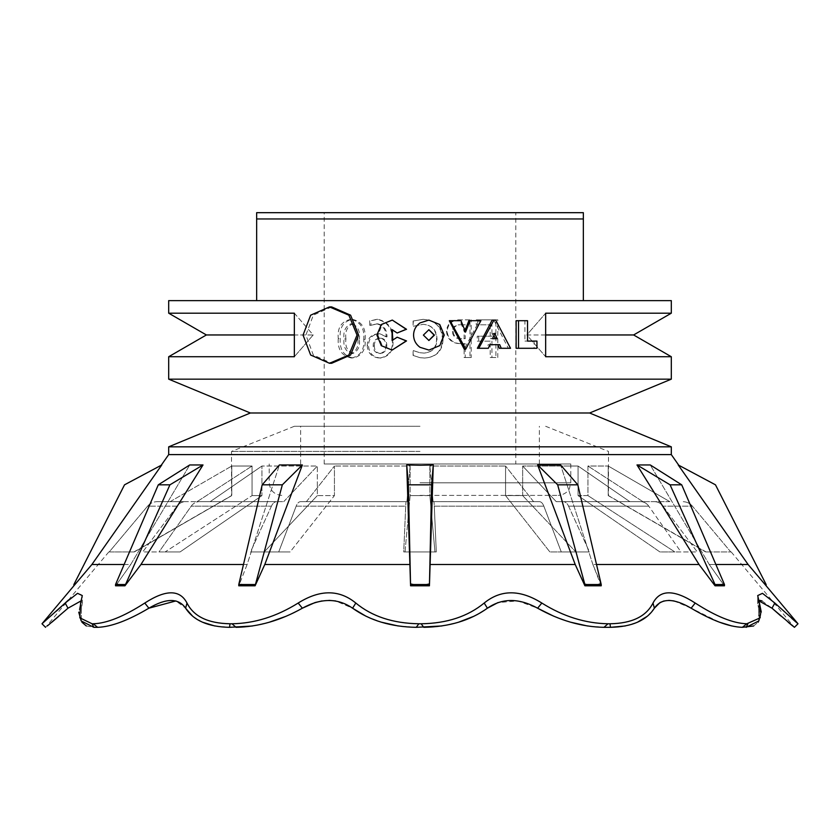 <?xml version="1.0" encoding="UTF-8"?>
<svg xmlns="http://www.w3.org/2000/svg" width="840" height="840" viewBox="0 0 840 840"><rect width="100%" height="100%" fill="white"/><g stroke="black" fill="none" stroke-linecap="round" stroke-linejoin="round"><path stroke-width="0.63" stroke-dasharray="4.2 3.15" d="M671.307 300.625L168.693 300.625M413.102 355.435L420 357.683L424.651 358.04C436.391 357.2 442.522 350.983 443.069 339.381C442.334 327.002 435.677 320.324 423.108 319.347L413.269 320.995L413.269 326.288L423.203 324.314C432.201 325.185 436.79 330.12 436.989 339.108C436.842 347.613 432.548 352.264 424.116 353.073L420 352.737L413.102 350.595L413.102 355.435L420 357.683L424.536 358.04C435.992 357.2 441.977 350.983 442.502 339.381C441.788 327.002 435.298 320.324 423.034 319.347L413.269 320.995M473.991 616.224L487.41 608.202L484.187 603.047C467.985 616.455 446.964 623.364 421.124 623.774L418.877 623.774C393.215 623.417 372.194 616.508 355.814 603.047L352.59 608.202L335.612 600.925M421.124 623.774L423.769 627.323L416.231 627.323L418.877 623.774M428.799 340.494L423.297 335.097L428.799 329.7M420 322.906L420 322.906C415.916 325.962 413.826 330.046 413.711 335.171C413.868 340.211 415.968 344.253 420 347.308M428.757 350.081L439.331 345.587L443.656 335.097L439.257 324.481L428.652 320.103M331.674 306.915L313.32 315.168L305.907 335.097L313.32 355.026L331.674 363.279M515.812 463.974L324.188 463.974L515.812 463.974L515.812 212.678L324.188 212.678L515.812 212.678M324.188 463.974L324.188 212.678M420 495.39L558.222 495.39L420 495.39M420 463.974L570.78 463.974L420 463.974M420 426.279L294.346 426.279L420 426.279M256.651 218.957L583.349 218.957L583.349 212.678L256.651 212.678L256.651 300.625M589.627 412.997L250.373 412.997M671.307 446.828L168.693 446.828M671.307 379.166L168.693 379.166M420 451.416L231.525 451.416L420 451.416M671.307 454.598L168.693 454.598M678.216 464.951L715.481 484.827L766.133 584.535L766.133 585.795L748.104 564.501L709.254 564.501L650.255 464.951L636.993 464.951L670.078 484.827L715.04 584.535L715.04 585.795L713.265 583.558L719.754 585.795L713.265 583.558L699.038 564.501L592.893 564.501L560.595 464.951L537.621 464.951L557.666 484.827L577.815 484.827L601.23 584.535L592.893 564.501L596.526 564.501M715.04 585.795L724.469 585.795L722.778 583.558L719.754 585.795L722.778 583.558L709.254 564.501L715.88 564.501M709.254 564.501L650.255 464.951L681.712 484.827L724.469 584.535L724.469 585.795L709.254 564.501M699.038 564.501L654.266 492.639M557.666 484.827L584.903 585.795L601.23 585.795L600.306 583.558L593.061 585.795L583.832 583.558L593.061 585.795L600.306 583.558L592.893 564.501L560.595 464.951L577.815 484.827M584.903 585.795L575.211 564.501L537.621 464.951M575.211 564.501L430.206 564.501L433.262 464.951L406.739 464.951L408.366 484.827L431.634 484.827L429.429 585.795L429.513 583.558L420 585.795L429.513 583.558L430.206 564.501M792.677 625.978L794.43 627.323L798 623.774L796.226 622.272M791.669 618.313L774.848 603.047L772.002 608.202L762.038 600.925M759.843 600.369L757.701 603.372L758.552 608.202L757.701 603.372L758.635 600.716L757.701 595.581L762.447 593.324L774.848 603.047M761.282 612.129L760.179 617.831L746.792 623.774C733.331 623.417 716.131 616.508 695.216 603.047L691.131 608.202L719.597 622.23M647.251 616.287L654.381 608.202L653.005 603.047C660.103 589.418 674.174 589.418 695.216 603.047M653.005 603.047C646.296 616.455 631.953 623.364 609.976 623.774L608.024 623.774C585.438 623.417 563.367 616.508 541.832 603.047L537.621 608.202L517.87 600.915L497.983 602.574M484.187 603.047C500.829 589.418 520.044 589.418 541.832 603.047M405.72 506.163L403.715 551.933L420 551.933L403.715 551.933L405.027 551.933L410.141 495.6L410.141 466.022L334.435 466.022L410.141 466.022L410.141 495.6L420 495.6L410.141 495.6L405.027 551.933L434.973 551.933L429.86 495.6L429.86 466.022L505.565 466.022L429.86 466.022L429.86 495.6L420 495.6L429.86 495.6L434.973 551.933L403.715 551.933L405.72 506.163A12.569 0.662 90 0 1 406.224 501.68L300.531 501.68L406.224 501.68A12.569 0.662 -90 0 0 405.72 506.163L296.163 506.163L278.723 551.933L250.52 551.933L290.136 551.933L334.435 495.6L334.435 466.022L334.435 495.6L317.342 495.6L317.342 466.022L261.933 466.022L317.342 466.022L317.342 495.6L334.435 495.6L290.136 551.933L264.201 551.933L317.342 495.6L264.201 551.933L290.136 551.933L278.723 551.933L296.163 506.163A12.569 5.702 90 0 1 300.531 501.68L406.906 501.68L300.531 501.68A12.569 5.702 -90 0 0 296.163 506.163L405.72 506.163M271.435 506.163L250.52 551.933L264.201 551.933L250.52 551.933L271.435 506.163A12.569 6.846 90 0 1 276.675 501.68L199.3 501.68L276.675 501.68A12.569 6.846 -90 0 0 271.435 506.163L191.226 506.163L159.023 551.933L180.096 551.933L261.933 495.6L261.933 466.022L261.933 495.6L252.063 495.6L252.063 466.022L231.777 466.022L252.063 466.022L252.063 495.6L261.933 495.6L180.096 551.933L165.123 551.933L252.063 495.6L165.123 551.933L180.096 551.933L159.023 551.933L191.226 506.163A12.569 10.542 90 0 1 199.3 501.68L283.71 501.68L199.3 501.68A12.569 10.542 -90 0 0 191.226 506.163L271.435 506.163M176.957 506.163L142.737 551.933L165.123 551.933L142.737 551.933L176.957 506.163A12.569 11.193 -90 0 1 185.535 501.68L157.206 501.68L185.535 501.68A12.569 11.193 90 0 0 176.957 506.163L147.599 506.163L109.242 551.933L134.337 551.933L231.777 495.6L231.777 466.022L231.777 495.6L134.337 551.933L109.242 551.933L147.599 506.163A12.569 12.547 -90 0 1 157.206 501.68L197.043 501.68L157.206 501.68A12.569 12.547 90 0 0 147.599 506.163L176.957 506.163M365.873 616.161L381.413 622.199M398.108 625.957L416.231 627.323M328.944 600.369L322.067 600.925M252.347 626L269.356 622.199M286.199 616.224L302.379 608.202L298.169 603.047C319.904 589.418 339.119 589.418 355.814 603.047M298.169 603.047C276.812 616.455 254.751 623.364 231.977 623.774L236.05 627.323L229.52 627.323L230.024 623.774C208.163 623.417 193.82 616.508 186.995 603.047L185.619 608.202L175.907 600.925M192.685 616.235L202.524 622.199M214.715 625.957L229.52 627.323M144.784 603.047C124.005 616.455 106.817 623.364 93.209 623.774L97.618 627.323C110.964 626.903 128.037 620.529 148.869 608.202L144.784 603.047C165.795 589.418 179.865 589.418 186.995 603.047M97.618 627.323L93.849 627.323L92.085 623.774L79.821 617.831L80.745 619.825M81.197 620.844L81.448 608.202L82.299 603.372L81.448 608.202L81.249 620.97L81.9 622.199M86.331 625.957L93.849 627.323M68.555 599.918L78.593 592.893L82.299 595.581L82.299 603.372L81.364 600.716L82.299 603.372L82.299 595.581L80.598 603.047L81.448 608.202L80.598 603.047L78.719 612.161M47.334 625.968L51.965 622.125M58.706 616.371L67.998 608.202L65.153 603.047M108.811 551.933L45.549 627.323L42 623.774L56.427 611.111M671.307 313.194L545.654 313.194L526.806 334.961L545.654 334.961M633.612 334.961L526.806 334.961L545.654 356.727L545.654 313.194L526.806 334.961L545.654 356.727L671.307 356.727M464.132 357.536L469.969 357.536L469.969 319.841L459.617 319.841C451.657 319.756 447.269 323.579 446.45 331.296C447.437 339.402 452.088 343.529 460.415 343.655L465.234 343.655L465.234 357.536L464.132 357.536L464.132 343.655L460.415 343.655M490.193 324.807L490.193 336.21L477.246 336.21L477.246 341.177L490.193 341.177L490.193 357.536L495.894 357.536L495.894 319.841L476.28 319.841L476.28 324.807L491.946 324.807L491.946 336.21L490.193 336.21M524.927 341.093L527.541 341.093L524.927 341.093L524.927 320.702L516.128 320.702M516.128 348.285L534.093 348.285L534.093 341.093L536.949 341.093M488.177 344.694L489.888 344.694L488.177 344.694L486.654 348.285L488.324 348.285M477.362 348.285L486.654 348.285M492.125 320.103L495.695 320.103M499.275 348.285L508.326 348.285L493.846 320.103M464.993 330.687L464.436 332.094L460.005 320.702L449.316 320.702M468.856 320.702L479.399 320.702L464.226 349.094M413.102 320.995L413.102 326.288L423.129 324.314C431.907 325.185 436.38 330.12 436.569 339.108C436.433 347.613 432.243 352.264 424.011 353.073L420 352.737L413.269 350.595L413.269 355.435M505.565 495.6L505.565 466.022L505.565 495.6L522.659 495.6L522.659 466.022L578.067 466.022L522.659 466.022L522.659 495.6L505.565 495.6L549.864 551.933L575.799 551.933L522.659 495.6L575.799 551.933L549.864 551.933L505.565 495.6M578.067 495.6L578.067 466.022L578.067 495.6L587.937 495.6L587.937 466.022L608.223 466.022L587.937 466.022L587.937 495.6L578.067 495.6L659.904 551.933L674.877 551.933L587.937 495.6L674.877 551.933L659.904 551.933L578.067 495.6M608.223 495.6L608.223 466.022L608.223 495.6L705.663 551.933L608.223 495.6M556.29 501.68L640.7 501.68L556.29 501.68L640.7 501.68L556.29 501.68L522.659 466.022L556.29 501.68M433.094 501.68L539.469 501.68L433.094 501.68L539.469 501.68L433.094 501.68L429.86 466.022L433.094 501.68M669.889 501.68L642.957 501.68L669.889 501.68L608.223 466.022L669.889 501.68M168.693 356.727L294.346 356.727L294.346 313.194L313.194 334.961L294.346 334.961M168.693 313.194L294.346 313.194L313.194 334.961L294.346 356.727L313.194 334.961L206.388 334.961M392.942 320.072L382.263 324.492L377.947 335.066L382.231 345.671L392.784 350.091M397.719 337.197L392.427 340.483M392.438 329.711L397.719 332.997M370.933 325.3L377.664 323.81C383.828 325.343 386.946 329.679 387.019 336.84L379.712 333.732C372.572 334.215 368.834 338.121 368.498 345.44C369.022 353.262 373.118 357.462 380.793 358.04C389.477 356.318 393.54 350.595 392.983 340.882C393.561 328.913 388.5 321.741 377.822 319.347L370.933 320.712L370.933 325.3L369.705 325.3L377.664 323.81M365.106 339.433C366.041 328.282 361.809 321.594 352.411 319.347C343.308 321.353 339.266 327.747 340.274 338.541C339.465 349.534 343.781 356.034 353.209 358.04C361.935 355.897 365.904 349.703 365.106 339.433L363.741 339.433C364.697 328.282 360.36 321.594 350.721 319.347L352.411 319.347M759.328 619.279L758.552 608.202L758.751 620.97M780.853 615.993L788.13 622.199M753.638 625.978L758.1 622.199M747.915 623.774L746.151 627.323L742.381 627.323L746.792 623.774M731.776 625.957L742.381 627.323M691.131 608.202L674.016 600.925M668.776 600.369L664.094 600.925M625.286 625.957L637.476 622.199M609.976 623.774L610.481 627.323L603.95 627.323L608.024 623.774M553.654 616.161L570.644 622.199M587.37 625.957L603.95 627.323M441.893 625.957L458.588 622.199M436.286 551.933L420 551.933L436.286 551.933L434.973 551.933L436.286 551.933L434.28 506.163L436.286 551.933M543.837 506.163L561.278 551.933L589.481 551.933L549.864 551.933L561.278 551.933L543.837 506.163A12.569 5.702 90 0 0 539.469 501.68A12.569 5.702 -90 0 1 543.837 506.163L434.28 506.163A12.569 0.662 90 0 0 433.776 501.68A12.569 0.662 -90 0 1 434.28 506.163L543.837 506.163M568.565 506.163L589.481 551.933L575.799 551.933L589.481 551.933L568.565 506.163A12.569 6.846 90 0 0 563.325 501.68A12.569 6.846 -90 0 1 568.565 506.163L648.774 506.163L680.977 551.933L659.904 551.933L680.977 551.933L648.774 506.163A12.569 10.542 90 0 0 640.7 501.68A12.569 10.542 -90 0 1 648.774 506.163L568.565 506.163M663.044 506.163L697.263 551.933L674.877 551.933L697.263 551.933L663.044 506.163A12.569 11.193 90 0 0 654.465 501.68A12.569 11.193 -90 0 1 663.044 506.163L692.401 506.163L730.758 551.933L705.663 551.933L730.758 551.933L692.401 506.163A12.569 12.547 90 0 0 682.794 501.68A12.569 12.547 -90 0 1 692.401 506.163L663.044 506.163M408.366 484.827L410.571 585.795L410.487 583.558L420 585.795L410.487 583.558L409.794 564.501L264.789 564.501L302.379 464.951L279.405 464.951L262.185 484.827L282.334 484.827L255.097 585.795L256.168 583.558L246.939 585.795L239.694 583.558L247.107 564.501L140.963 564.501L203.007 464.951L189.746 464.951L158.287 484.827L169.922 484.827L124.961 585.795L126.735 583.558L120.246 585.795L117.222 583.558L130.746 564.501L91.896 564.501L73.867 585.795L75.873 583.558L73.867 585.795L73.867 584.535L124.52 484.827L161.784 464.951M243.474 564.501L247.107 564.501L279.405 464.951L247.107 564.501L239.694 583.558L246.939 585.795L256.168 583.558L264.789 564.501M124.12 564.501L130.746 564.501L189.746 464.951L130.746 564.501L117.222 583.558L120.246 585.795L126.735 583.558L140.963 564.501M231.977 623.774L230.024 623.774M93.209 623.774L92.085 623.774M409.794 564.501L406.739 464.951M170.111 501.68L231.777 466.022L170.111 501.68M197.043 501.68L252.063 466.022L197.043 501.68M210.137 501.68L261.933 466.022L210.137 501.68M283.71 501.68L317.342 466.022L283.71 501.68M306.39 501.68L334.435 466.022L306.39 501.68M406.906 501.68L410.141 466.022L406.906 501.68M533.61 501.68L505.565 466.022L533.61 501.68M629.864 501.68L578.067 466.022L629.864 501.68M642.957 501.68L587.937 466.022L642.957 501.68M759.402 603.047L758.552 608.202L759.402 603.047M465.549 332.094L464.436 332.094M480.879 320.702L479.399 320.702M465.769 349.094L464.646 349.094M461.003 320.702L460.005 320.702M497.774 344.694L499.716 344.694M508.326 348.285L510.531 348.285M490.718 338.699L492.481 338.699L490.718 338.699L492.986 333.302L494.812 333.302M495.264 338.699L497.144 338.699M493.889 335.433L492.986 333.302M536.949 348.285L534.093 348.285M527.541 320.702L524.927 320.702M491.946 336.21L477.246 336.21M478.674 336.21L478.674 341.177L477.246 341.177M490.193 341.177L478.674 341.177M491.946 341.177L491.946 357.536L490.193 357.536M495.894 357.536L491.946 357.536M497.784 357.536L497.784 319.841L495.894 319.841M497.784 319.841L476.28 319.841M477.687 319.841L477.687 324.807L476.28 324.807M491.946 324.807L477.687 324.807M459.617 319.841L460.614 319.841C452.456 319.756 447.951 323.579 447.111 331.296C448.119 339.402 452.886 343.529 461.423 343.655M446.45 331.296L447.111 331.296M469.969 319.841L460.614 319.841M469.969 357.536L471.219 357.536L471.219 319.841M471.219 357.536L465.234 357.536M464.132 343.655L465.234 343.655M461.233 324.807L465.234 324.807L465.234 338.688L461.759 338.688C456.498 338.825 453.642 336.42 453.169 331.495C453.569 326.844 456.257 324.618 461.233 324.807L464.132 324.807L464.132 338.688L460.74 338.688C455.616 338.825 452.823 336.42 452.361 331.495C452.75 326.844 455.375 324.618 460.226 324.807M461.759 338.688L460.74 338.688M453.169 331.495L452.361 331.495M465.234 338.688L464.132 338.688M465.234 324.807L464.132 324.807M443.069 339.381L442.502 339.381M376.614 323.81C382.893 325.29 386.085 329.637 386.201 336.84L387.019 336.84M386.201 336.84L379.712 333.732M378.714 333.732C371.385 334.215 367.563 338.111 367.217 345.44L368.498 345.44M367.217 345.44C367.742 353.262 371.942 357.462 379.806 358.04L380.793 358.04M379.806 358.04C388.71 356.318 392.879 350.595 392.312 340.882L392.983 340.882M392.312 340.882C392.899 328.913 387.713 321.741 376.761 319.347L377.822 319.347M376.761 319.347L370.933 320.712M369.705 320.712L369.705 325.3M385.969 345.051C386.075 349.755 383.975 352.59 379.68 353.577C375.385 352.979 373.223 350.438 373.202 345.944C373.096 341.271 375.281 338.699 379.733 338.195C383.712 338.699 385.791 340.988 385.969 345.051L386.799 345.051C386.904 349.755 384.856 352.59 380.667 353.577L379.68 353.577M380.667 353.577C376.478 352.979 374.367 350.427 374.346 345.944L373.202 345.944M374.346 345.944C374.241 341.281 376.373 338.699 380.719 338.195L379.733 338.195M380.719 338.195C384.605 338.699 386.631 340.988 386.799 345.051M350.721 319.347C341.387 321.353 337.239 327.747 338.279 338.541L340.274 338.541M338.279 338.541C337.449 349.534 341.87 356.034 351.54 358.04L353.209 358.04M351.54 358.04C360.486 355.897 364.55 349.692 363.741 339.433M357.798 339.224C358.774 346.28 356.548 351.068 351.11 353.577C345.461 351.183 343.119 346.311 344.085 338.961C343.067 331.527 345.356 326.477 350.952 323.81C356.548 326.603 358.838 331.737 357.798 339.224L359.32 339.224C360.276 346.28 358.092 351.068 352.79 353.577L351.11 353.577M352.79 353.577C347.277 351.183 344.988 346.311 345.944 338.961L344.085 338.961M345.944 338.961C344.946 331.527 347.183 326.477 352.643 323.81L350.952 323.81M352.643 323.81C358.103 326.603 360.329 331.737 359.32 339.224M203.007 464.951L169.922 484.827M158.287 484.827L115.532 584.535L124.961 584.535M115.532 584.535L115.532 585.795L124.961 585.795M115.532 585.795L117.222 583.558L115.532 585.795M302.379 464.951L282.334 484.827M262.185 484.827L238.77 584.535L255.097 584.535M238.77 584.535L238.77 585.795L255.097 585.795M238.77 585.795L239.694 583.558L238.77 585.795M433.262 464.951L431.634 484.827M410.571 584.535L429.429 584.535M410.571 585.795L429.429 585.795M584.903 584.535L601.23 584.535M670.078 484.827L681.712 484.827M715.04 584.535L724.469 584.535M583.349 218.957L583.349 300.625M420 482.822L570.78 482.822L420 482.822M570.78 463.974L570.78 482.822L569.499 488.355C569.762 488.187 567.105 494.592 558.222 495.39M539.375 463.974L539.375 426.279M294.346 426.279L231.525 451.416L231.525 495.6L133.948 551.933M545.654 426.279L608.475 451.416L608.475 495.6L706.052 551.933M731.189 551.933L794.451 627.323M757.701 603.372L757.701 595.581L757.701 603.372M392.774 340.494L392.091 340.494M392.763 329.7L392.091 329.7M300.625 463.974L300.625 426.279M281.778 495.39C274.144 494.644 269.955 490.455 269.22 482.822L269.22 463.974"/><path stroke-width="1.26" d="M583.349 300.625L583.349 218.957L256.651 218.957L256.651 212.678L583.349 212.678L583.349 218.957M428.799 329.7L434.081 335.097L428.799 340.494M434.438 335.097L428.915 329.7L423.381 335.097L428.915 340.494L434.438 335.097M413.553 335.171C413.711 340.211 415.863 344.253 420 347.308L428.978 350.081L439.814 345.587L444.245 335.097L439.74 324.481L428.873 320.103L420 322.906C415.821 325.962 413.669 330.046 413.553 335.171M420 347.308L428.978 350.081M303.051 335.097L310.653 355.026L329.469 363.279L348.863 355.026L357.031 335.097L348.863 315.168L329.469 306.915L310.653 315.168L303.051 335.097M329.469 363.279L331.674 363.279L350.595 355.026L358.565 335.097L350.595 315.168L331.674 306.915L329.469 306.915M545.654 334.961L633.612 334.961L671.307 356.727L545.654 356.727L545.654 313.194L671.307 313.194L671.307 300.625L168.693 300.625L168.693 313.194L294.346 313.194L294.346 356.727L168.693 356.727L168.693 379.166L250.373 412.997L589.627 412.997L671.307 446.828L671.307 454.598L678.762 465.234M250.373 412.997L168.693 446.828L671.307 446.828M168.693 379.166L671.307 379.166L589.627 412.997M168.693 446.828L168.693 454.598L671.307 454.598M420 465.234L433.262 464.951L431.634 484.827L408.366 484.827L410.571 585.795L406.739 464.951L420 465.234M431.634 484.827L429.429 585.795L433.262 464.951M430.206 564.501L575.211 564.501L537.621 464.951L560.595 464.951L577.815 484.827L557.666 484.827L584.903 584.535L584.903 585.795L575.211 564.501M596.526 564.501L699.038 564.501L636.993 464.951L650.255 464.951L681.712 484.827L670.078 484.827L715.04 584.535L715.04 585.795L699.038 564.501M715.88 564.501L748.104 564.501L678.216 464.951L715.481 484.827L766.133 584.535L766.133 585.795L748.104 564.501L678.216 464.951M654.266 492.639L636.993 464.951L670.078 484.827M314.906 602.616L302.379 608.202C321.006 597.954 337.743 597.954 352.59 608.202L355.814 603.047C372.015 616.455 393.036 623.364 418.877 623.774L416.231 627.323L441.893 625.957M418.877 623.774L421.124 623.774C446.786 623.417 467.806 616.508 484.187 603.047L487.41 608.202C470.284 620.476 449.075 626.85 423.769 627.323L421.124 623.774M497.983 602.574L487.41 608.202C502.215 597.954 518.952 597.954 537.621 608.202L541.832 603.047C520.096 589.418 500.882 589.418 484.187 603.047M541.832 603.047C563.188 616.455 585.249 623.364 608.024 623.774L609.976 623.774C631.837 623.417 646.18 616.508 653.005 603.047L654.381 608.202C646.548 620.476 631.911 626.85 610.481 627.323L625.286 625.957M659.894 602.648L654.381 608.202C661.405 597.954 673.649 597.954 691.131 608.202L695.216 603.047C674.205 589.418 660.135 589.418 653.005 603.047M695.216 603.047C715.995 616.455 733.183 623.364 746.792 623.774L760.179 617.831L759.402 603.047L758.635 600.716L772.002 608.202L774.848 603.047L762.478 593.334L757.701 595.581L759.402 603.047M774.848 603.047L798 623.774L794.43 627.323L772.002 608.202M796.226 622.272L791.669 618.313M759.507 603.361L761.282 612.129M352.653 608.244L365.873 616.161M381.413 622.199L398.108 625.957M335.612 600.925L328.944 600.369M322.067 600.925L315.273 602.5M175.907 600.925L148.869 608.202C166.32 597.954 178.563 597.954 185.619 608.202L186.995 603.047C193.704 616.455 208.047 623.364 230.024 623.774L229.52 627.323L252.347 626M269.356 622.199L286.199 616.224M185.64 608.244L192.685 616.235M202.524 622.199L214.715 625.957M81.9 622.199L86.331 625.957M73.867 585.795L91.896 564.501L161.784 464.951L124.52 484.827L73.867 584.535L73.867 585.795L42 623.774L45.57 627.323L42 623.774L65.153 603.047L67.998 608.202L81.364 600.716L67.998 608.202L47.334 625.968M51.965 622.125L58.706 616.371M65.153 603.047L77.553 593.324L82.299 595.581L80.598 603.047L79.821 617.831L92.085 623.774L93.849 627.323L81.249 620.97L78.719 612.161M93.849 627.323L97.618 627.323L93.209 623.774C106.67 623.417 123.868 616.508 144.784 603.047L148.869 608.202C128.184 620.476 111.101 626.85 97.618 627.323M229.52 627.323C208.215 626.903 193.578 620.529 185.619 608.202M302.379 608.202C280.55 620.476 258.447 626.85 236.05 627.323L231.977 623.774C254.562 623.417 276.633 616.508 298.169 603.047L302.379 608.202M416.231 627.323C391.104 626.903 369.894 620.529 352.59 608.202M428.873 320.103L420 322.906M518.532 348.285L516.128 348.285L516.128 320.702L518.532 320.702L518.532 348.285L536.949 348.285L536.949 341.093L527.541 341.093L534.093 341.093M489.888 344.694L497.774 344.694L499.275 348.285L510.531 348.285L495.695 320.103L493.931 320.103L478.79 348.285L488.324 348.285L489.888 344.694L499.716 344.694L501.26 348.285M493.931 320.103L492.125 320.103L477.362 348.285L478.79 348.285M450.051 320.702L449.316 320.702L464.226 349.094L465.769 349.094L450.051 320.702L461.003 320.702L465.549 332.094L470.085 320.702L468.856 320.702L464.993 330.687M397.163 332.997L406.529 329.269L392.269 320.072L381.329 324.492L376.897 335.066L381.286 345.671L392.102 350.091L406.193 340.925L397.163 337.197L392.091 340.494L392.091 329.7L397.163 332.997L406.193 329.269L392.269 320.072M392.102 350.091L406.529 340.925L397.163 337.197M392.427 340.483L392.438 329.711M608.024 623.774L603.95 627.323C581.742 626.903 559.629 620.529 537.621 608.202M603.95 627.323L610.481 627.323L609.976 623.774M746.792 623.774L742.381 627.323C729.036 626.903 711.963 620.529 691.131 608.202M742.381 627.323L753.638 625.978M758.1 622.199L758.751 620.97L746.151 627.323L747.915 623.774M794.43 627.323L798 623.774L766.133 585.795M772.159 608.339L780.853 615.993M788.13 622.199L792.677 625.978M762.038 600.925L759.843 600.369M758.751 620.97L759.328 619.279M719.597 622.23L731.776 625.957M674.016 600.925L668.776 600.369M664.094 600.925L660.156 602.49M637.476 622.199L647.251 616.287M537.716 608.255L553.654 616.161M570.644 622.199L587.37 625.957M458.588 622.199L473.991 616.224M282.334 484.827L262.185 484.827L279.405 464.951L302.379 464.951L282.334 484.827L255.097 585.795L264.789 564.501L409.794 564.501M169.922 484.827L158.287 484.827L189.746 464.951L203.007 464.951L169.922 484.827L124.961 585.795L140.963 564.501L243.474 564.501M161.784 464.951L91.896 564.501L124.12 564.501M65.373 602.826L68.555 599.918M65.121 603.078L56.427 611.111M92.085 623.774L93.209 623.774M186.995 603.047C179.897 589.418 165.827 589.418 144.784 603.047M230.024 623.774L231.977 623.774M355.814 603.047C339.171 589.418 319.956 589.418 298.169 603.047M140.963 564.501L203.007 464.951M264.789 564.501L302.379 464.951M470.085 320.702L480.879 320.702L465.769 349.094M492.481 338.699L497.144 338.699L494.812 333.302L492.481 338.699L495.264 338.699L493.889 335.433M518.532 320.702L527.541 320.702L527.541 341.093M681.712 484.827L724.469 584.535L715.04 584.535M724.469 584.535L724.469 585.795L715.04 585.795M537.621 464.951L557.666 484.827M577.815 484.827L601.23 584.535L584.903 584.535M601.23 584.535L601.23 585.795L584.903 585.795M406.739 464.951L408.366 484.827M429.429 584.535L410.571 584.535M429.429 585.795L410.571 585.795M262.185 484.827L238.77 584.535L238.77 585.795L255.097 585.795M255.097 584.535L238.77 584.535M158.287 484.827L115.532 584.535L115.532 585.795L124.961 585.795M124.961 584.535L115.532 584.535M294.346 334.961L206.388 334.961L168.693 313.194M256.651 218.957L256.651 300.625M671.307 356.727L671.307 379.166M168.693 454.598L161.238 465.234M80.903 620.172L81.197 620.844M465.549 349.219L464.436 349.219M633.612 334.961L671.307 313.194M206.388 334.961L168.693 356.727"/></g></svg>
